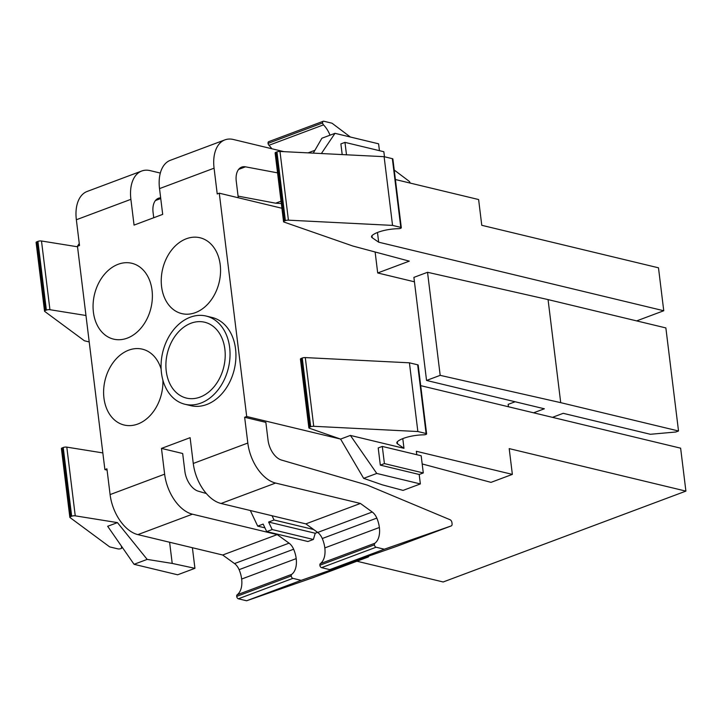 <?xml version="1.0" encoding="UTF-8"?>
<svg xmlns="http://www.w3.org/2000/svg" width="722" height="722" viewBox="0 0 722 722"><rect width="100%" height="100%" fill="white"/><g stroke="black" fill="none" stroke-linecap="round" stroke-linejoin="round"><path stroke-width="1.08" d="M161.466 372.922A45.36 33.763 103.5 0 1 206.158 316.055A45.36 33.763 103.5 0 1 229.641 347.399A45.36 33.763 103.5 0 1 184.949 404.257A45.36 33.763 103.5 0 1 161.466 372.922M206.158 316.055L212.051 317.472A45.36 33.763 103.5 0 1 235.534 348.816A45.36 33.763 103.5 0 1 190.843 405.674L184.949 404.257M372.245 512.015L317.698 532.439A10.992 6.561 69.5 0 1 322.274 538.522A21.615 12.897 69.5 0 1 324.828 547.908A21.543 12.852 69.5 0 1 320.324 563.656L374.871 543.242A21.543 12.852 69.5 0 0 379.375 527.484A21.615 12.897 69.5 0 0 376.812 518.098A10.992 6.561 69.5 0 0 372.245 512.015L360.413 503.451L275.596 483.054A36.281 21.651 69.5 0 1 247.817 443.037L244.65 417.271L246.698 416.504L219.28 193.189L281.905 208.252M283.927 151.656L233.414 139.499A36.281 21.651 69.5 0 0 224.912 139.878A36.281 21.651 69.5 0 0 214.073 168.19L217.232 193.956L219.28 193.189M224.912 139.878L170.365 160.293A36.281 21.651 69.5 0 0 159.526 188.613L162.694 214.38L134.057 225.102L130.89 199.335L76.351 219.75L79.51 245.516L77.471 246.283L104.889 469.589L107.091 470.121M247.817 443.037L193.27 463.452L190.112 437.685L161.475 448.407L164.634 474.173L110.096 494.588L106.928 468.822L104.889 469.589M162.901 380.196A39.006 29.033 103.5 0 1 124.148 425.023A39.006 29.033 103.5 0 1 123.191 424.771A39.006 29.033 103.5 0 1 105.195 379.664A39.006 29.033 103.5 0 1 142.387 349.168A39.006 29.033 103.5 0 1 143.344 349.421A39.006 29.033 103.5 0 1 161.132 369.132M180.825 313.357A39.006 29.033 103.5 0 1 162.829 268.25A39.006 29.033 103.5 0 1 200.021 237.764A39.006 29.033 103.5 0 1 200.978 238.016A39.006 29.033 103.5 0 1 218.965 283.114A39.006 29.033 103.5 0 1 181.782 313.61A39.006 29.033 103.5 0 1 180.825 313.357M112.641 338.88A39.006 29.033 103.5 0 1 94.654 293.773A39.006 29.033 103.5 0 1 131.846 263.286A39.006 29.033 103.5 0 1 132.794 263.539A39.006 29.033 103.5 0 1 150.79 308.646A39.006 29.033 103.5 0 1 113.598 339.132A39.006 29.033 103.5 0 1 112.641 338.88M420.709 385.656L680.629 448.172L685.9 491.113L443.182 581.977L356.93 561.229M395.394 179.525L478.614 199.534L481.773 225.3L658.482 267.808L663.753 310.749L636.642 320.893M417.857 431.53L313.727 426.296A2.726 0.812 173 0 0 310.695 426.738L309.801 427.072A2.726 0.821 173 0 0 308.872 427.83L300.433 359.114A2.726 0.821 -7 0 1 301.363 358.365L302.256 358.031A2.726 0.812 -7 0 1 305.289 357.589L409.419 362.814L417.659 364.8A2.175 0.65 -7 0 1 418.191 365.151L426.621 433.859A2.175 0.65 173 0 0 426.097 433.507L417.857 431.53L409.419 362.814M61.569 448.831A2.726 0.812 -7 0 1 61.406 448.597A2.726 0.812 -7 0 1 62.345 447.848L63.229 447.514A2.726 0.821 -7 0 1 66.803 447.126L75.241 515.833A2.726 0.821 173 0 0 71.668 516.221L70.783 516.555A2.726 0.812 173 0 0 69.844 517.313A2.726 0.812 173 0 0 69.998 517.539L109.69 546.897L117.93 548.882A2.175 0.65 173 0 0 120.98 548.603A2.211 0.668 173 0 0 121.729 547.998A2.211 0.668 173 0 0 121.693 547.908A21.543 6.462 173 0 1 121.449 547.159A21.543 6.462 173 0 1 121.54 546.274M102.84 452.92L66.803 447.126M85.963 315.496L49.935 309.702A2.726 0.821 -7 0 0 46.361 310.09L45.468 310.424A2.726 0.812 -7 0 0 44.538 311.182A2.726 0.812 -7 0 0 44.692 311.408L84.384 340.766L89.212 341.93M375.124 251.996L377.696 272.97L409.293 261.138L352.887 246.04L284.008 222.069A2.726 0.821 -7 0 1 283.556 221.699A2.726 0.821 -7 0 1 284.495 220.941L285.38 220.607A2.726 0.812 -7 0 1 288.421 220.165L392.551 225.399L400.791 227.376A2.175 0.65 -7 0 1 401.315 227.728A2.175 0.65 -7 0 1 400.566 228.332A2.211 0.668 -7 0 1 398.445 228.694A21.543 6.462 -7 0 0 372.372 235.282A10.884 3.267 -7 0 0 371.532 236.78A10.884 3.267 -7 0 0 372.227 237.746L378.671 242.186L663.753 310.749M377.696 272.97L414.437 281.806M384.465 156.773L383.842 151.728L344.972 142.378L340.883 143.904L342.192 154.58M321.38 153.533L335.008 133.326L378.599 143.813L379.438 150.663M377.48 232.493L378.671 242.186M77.11 246.716L79.267 243.513M172.215 563.422L147.171 559.397L117.451 522.62L107.668 526.284L134.057 564.306L177.639 574.793L194.931 568.322L172.215 563.422L169.607 542.249M416.765 454.707L416.35 451.286L512.358 474.381L509.2 448.615L685.9 491.113M246.698 416.504L340.567 439.075M244.65 417.271L265.858 422.37L268.043 440.158A18.149 10.83 69.5 0 0 281.499 460.058L367.308 485.112L450.086 519.741A2.726 1.625 69.5 0 1 451.945 522.665L452.08 523.793A2.78 1.661 69.5 0 1 451.25 525.923A2.78 1.661 69.5 0 1 451.223 525.932L384.321 549.216L329.783 569.631L321.543 567.654L376.081 547.231A2.175 1.3 69.5 0 1 374.411 544.83A2.211 1.318 69.5 0 1 374.871 543.242M161.475 448.407L182.675 453.506L184.868 471.304A18.149 10.83 69.5 0 0 198.324 491.195L206.366 493.541M350.378 435.42L376.767 473.442L420.357 483.93L403.075 490.4L382.2 484.805L363.653 478.352L340.594 439.084L350.378 435.42L403.977 448.317L402.786 438.624M420.357 483.93L419.193 474.48L380.323 465.13L378.211 447.947L382.299 446.422L421.179 455.772L423.291 472.946L419.193 474.48M508.45 406.757L508.153 404.365L515.129 401.757M678.518 430.989L560.714 402.659L548.061 299.594L665.864 327.923L678.518 430.989L675.792 432.009L650.378 434.283L563.196 413.318L552.456 417.343M205.635 322.481A39.006 29.033 103.5 0 1 223.621 367.588A39.006 29.033 103.5 0 1 186.429 398.084A39.006 29.033 103.5 0 1 185.482 397.831A39.006 29.033 103.5 0 1 167.486 352.724A39.006 29.033 103.5 0 1 204.678 322.229A39.006 29.033 103.5 0 1 205.635 322.481M548.061 299.594L427.532 272.284L413.896 277.383L426.549 380.449L544.352 408.787L533.603 412.803M427.532 272.284L440.185 375.35L426.549 380.449M560.714 402.659L440.185 375.35M451.223 525.932L396.685 546.346A2.78 1.661 69.5 0 0 396.703 546.337L329.783 569.631M451.25 525.923L396.703 546.337A2.78 1.661 69.5 0 0 396.73 546.328M193.27 463.452A36.281 21.651 69.5 0 0 221.049 503.478L275.596 483.054M360.413 503.451L305.866 523.874L221.049 503.478M317.698 532.439L305.866 523.874M320.324 563.656A2.211 1.318 69.5 0 0 319.873 565.254A2.175 1.3 69.5 0 0 321.543 567.654M384.321 549.216L376.081 547.231M350.36 137.018L332.021 123.209L323.772 121.224A2.175 1.3 69.5 0 0 323.266 121.251A2.175 1.3 69.5 0 0 322.617 122.948A2.211 1.318 69.5 0 0 323.501 124.861A21.543 12.852 69.5 0 1 330.026 135.195M323.266 121.251L268.719 141.665A2.175 1.3 69.5 0 0 268.07 143.371A2.211 1.318 69.5 0 0 268.954 145.284L323.501 124.861M271.797 148.732A21.543 12.852 69.5 0 0 268.954 145.284M238.278 197.765L236.256 181.267A18.149 10.83 69.5 0 1 241.671 167.107A18.149 10.83 69.5 0 1 245.498 166.827L277.564 172.865M238.079 196.122L275.642 203.198L281.327 203.514M281.038 201.185L275.642 203.198M410.186 183.081A2.78 1.661 69.5 0 0 408.887 181.078L394.23 170.049M368.049 557.068L313.501 577.483A2.78 1.661 69.5 0 0 313.528 577.483L368.067 557.059A2.78 1.661 69.5 0 1 368.049 557.068L301.146 580.353L246.599 600.776L238.359 598.791L292.906 578.367A2.175 1.3 69.5 0 1 291.237 575.966A2.211 1.318 69.5 0 1 291.688 574.378A21.543 12.852 69.5 0 0 296.2 558.62A21.615 12.897 69.5 0 0 293.637 549.234A10.992 6.561 69.5 0 0 289.062 543.161L277.239 534.596L222.692 555.01L137.875 534.614L192.413 514.19A36.281 21.651 69.5 0 1 164.634 474.173M313.501 577.483L246.599 600.776M368.067 557.059A2.78 1.661 69.5 0 0 368.852 556.03M110.096 494.588A36.281 21.651 69.5 0 0 137.875 534.614M277.239 534.596L192.413 514.19M238.359 598.791A2.175 1.3 69.5 0 1 236.699 596.39A2.211 1.318 69.5 0 1 237.15 594.793A21.543 12.852 69.5 0 0 241.653 579.044A21.615 12.897 69.5 0 0 239.099 569.658A10.992 6.561 69.5 0 0 234.524 563.575L222.692 555.01M301.146 580.353L292.906 578.367M160.329 173.072L150.23 170.645A36.281 21.651 69.5 0 0 141.729 171.015A36.281 21.651 69.5 0 0 130.89 199.335M141.729 171.015L87.191 191.438A36.281 21.651 69.5 0 0 76.351 219.75M153.732 217.728L153.073 212.403A18.149 10.83 69.5 0 1 158.497 198.243A18.149 10.83 69.5 0 1 160.663 197.828M344.972 142.378L346.497 154.797M401.315 227.728L392.876 159.02A2.175 0.65 173 0 0 392.353 158.669L384.113 156.683L279.983 151.458A2.726 0.812 173 0 0 276.95 151.9L276.057 152.234A2.726 0.821 173 0 0 275.118 152.983L283.556 221.699M384.113 156.683L392.551 225.399M313.276 153.127L321.886 138.236L335.008 133.326M77.534 246.789L41.497 240.995A2.726 0.821 173 0 0 37.923 241.383L37.03 241.717A2.726 0.812 173 0 0 36.1 242.466L44.538 311.182M380.323 465.13L384.411 463.596L382.299 446.422M384.411 463.596L423.291 472.946M512.358 474.381L491.005 482.368L422.18 463.948M426.621 433.859A2.175 0.65 173 0 1 425.881 434.463A2.211 0.668 173 0 1 423.751 434.825A21.543 6.462 173 0 0 397.687 441.413A10.884 3.267 173 0 0 396.838 442.911A10.884 3.267 173 0 0 397.542 443.877L403.977 448.317M308.872 427.83A2.726 0.821 173 0 0 309.314 428.2L340.594 439.084M363.653 478.352L376.767 473.442M194.931 568.322L192.395 547.727M117.451 522.62L75.241 515.833M121.504 546.383L121.693 547.908M147.171 559.397L134.057 564.306M313.366 539.469L272.176 529.56L268.611 522.042L315.243 533.251L313.366 539.469L307.906 541.509L266.716 531.609L263.151 524.082L257.7 526.121L250.308 510.508M272.176 529.56L266.716 531.609M264.947 527.863L257.7 526.121M313.673 529.524L274.062 519.993L272.05 515.743M317.608 532.367L315.243 533.251M274.062 519.993L268.611 522.042M214.073 168.19L159.526 188.613M322.274 538.522L376.812 518.098M324.828 547.908L379.375 527.484M319.873 565.254L374.411 544.83M268.07 143.371L322.617 122.948M308.068 152.865L314.909 150.302M238.612 169.408L245.498 166.827M289.062 543.161L234.524 563.575M239.099 569.658L293.637 549.234M241.653 579.044L296.2 558.62M237.15 594.793L291.688 574.378M236.699 596.39L291.237 575.966M155.438 200.545L160.744 198.55M371.974 235.67L372.227 237.746M392.353 158.669L400.791 227.376M279.983 151.458L288.421 220.165M276.95 151.9L285.38 220.607M276.057 152.234L284.495 220.941M41.497 240.995L49.935 309.702M37.923 241.383L46.361 310.09M37.03 241.717L45.468 310.424M397.542 443.877L397.28 441.801M417.659 364.8L426.097 433.507M313.727 426.296L305.289 357.589M302.256 358.031L310.695 426.738M309.801 427.072L301.363 358.365M63.229 447.514L71.668 516.221M70.783 516.555L62.345 447.848M61.406 448.597L69.844 517.313M121.522 546.319L121.729 547.998"/></g></svg>
